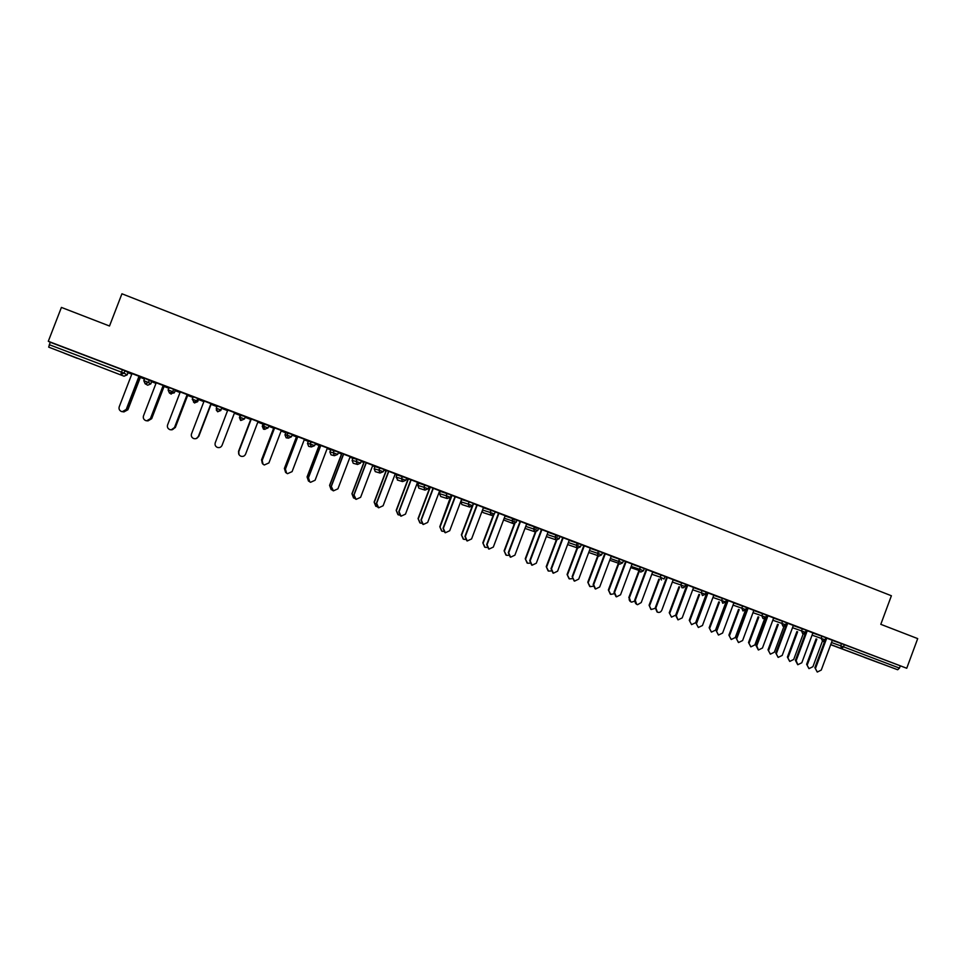 <?xml version="1.0" encoding="UTF-8"?>
<svg xmlns="http://www.w3.org/2000/svg" width="966" height="966" viewBox="0 0 966 966"><rect width="100%" height="100%" fill="white"/><g stroke="black" fill="none" stroke-linecap="round" stroke-linejoin="round"><path stroke-width="1.45" d="M77.268 358.326L64.251 353.218L77.268 358.326M864.365 657.399L879.688 663.087L864.365 657.399M128.007 372.719L131.787 374.156M140.336 377.416L144.562 379.022M151.662 381.727L155.997 383.381M164.087 386.46L168.869 388.272M175.16 390.675L180.026 392.534M187.658 395.432L192.983 397.461M198.477 399.55L203.886 401.615M211.059 404.343L216.915 406.577M221.637 408.364L227.565 410.622M234.364 413.219L240.22 415.44M245.098 417.3L250.713 419.437M257.825 422.142L263.078 424.146M268.657 426.272L273.668 428.18M281.106 431.005L285.767 432.78M292.034 435.171L296.453 436.849M304.23 439.808L308.311 441.365M315.242 443.998L319.07 445.459M327.172 448.55L330.686 449.878M338.281 452.776L341.529 454.008M349.958 457.22L352.904 458.343M361.151 461.482L363.832 462.509M372.586 465.829L374.965 466.735M383.864 470.128L385.977 470.937M395.046 474.378L396.869 475.079M406.408 478.713L407.966 479.305M417.336 482.879L418.628 483.362M428.783 487.226L429.798 487.613M439.482 491.308L440.23 491.585M512.56 519.128L515.107 520.094M534.186 527.364L536.722 528.33M555.667 535.538L557.672 536.299M576.992 543.653L578.465 544.22M598.171 551.719L599.125 552.081M726.553 600.598L727.253 600.864M746.295 608.109L747.141 608.435M48.686 347.132L124.046 376.197L48.686 347.132L50.208 342.242L48.3 341.3L61.413 307.417L109.508 326.013L121.933 293.785L891.389 595.756L880.799 624.326L917.7 638.611L906.736 668.255L844.296 644.66L843.499 646.822L899.455 668.11L900.252 665.972M899.455 668.11L897.68 669.752L830.688 644.684M48.3 341.3L906.736 668.255M826.739 638.152L834.672 641.146M817.2 671.974L814.881 667.639L817.333 672.034L821.269 670.054L832.342 640.265L834.66 641.17M149.404 380.049L148.474 382.464L143.922 380.713L144.719 378.261L151.734 381.546M50.208 342.242L124.964 370.739L128.08 372.526L127.174 374.868L124.022 373.154L124.964 370.739M832.281 640.398L844.296 644.66M156.226 382.79L143.487 415.899C142.908 418.024 143.644 419.582 145.685 420.584C147.87 421.164 149.464 420.476 150.454 418.52L163.182 385.434L167.106 386.955L156.214 382.814M164.111 386.086L167.915 387.535L164.208 386.146M156.13 383.043L153.473 382.041L156.118 383.067M198.549 399.356L197.74 398.463L196.822 400.854L197.668 401.687L198.549 399.356M193.236 396.809L197.74 398.463M204.116 401.023L191.497 433.903C190.93 436.016 191.642 437.562 193.659 438.54C195.808 439.107 197.378 438.419 198.356 436.475L210.974 403.667L214.766 405.116L204.104 401.047M211.156 404.005L214.911 405.454L211.18 404.03L198.791 436.33L196.798 438.322M204.019 401.276L200.662 400.009L204.007 401.301M244.458 418.978L240.039 417.288L240.643 420.488L239.411 417.554L240.292 415.247L245.364 416.6L244.458 418.978L241.331 420.343L239.906 417.24L240.824 414.861M258.043 421.587L247.513 417.578L251.293 419.015L238.795 451.641C238.228 453.742 238.94 455.264 240.92 456.23C243.046 456.797 244.591 456.109 245.569 454.177L258.043 421.562M261.206 423.06L257.946 421.816L261.146 423.06M247.139 417.735L250.834 419.135L247.139 417.735M291.394 436.825L287.047 435.159L288.134 438.117L286.153 437.791L284.97 434.881L285.839 432.599L292.3 434.471L291.394 436.825L288.315 438.19L286.914 435.123L287.82 432.756M304.435 439.252L297.782 436.729M304.35 439.482L306.741 440.399M296.671 436.56L292.927 435.159L296.562 436.547M304.338 439.506L306.729 440.424M337.653 454.418L333.355 452.788L334.417 455.698L331.036 454.841L329.889 451.967L330.758 449.697L338.547 452.076L337.653 454.418L334.417 455.698L333.234 452.74L334.127 450.397M332.787 490.559L331.205 486.272L333.415 490.861L337.931 488.82L350.175 456.652L353.822 458.041L343.618 454.177M351.841 457.57L350.078 456.918L351.841 457.57M341.807 453.754L338.402 452.45L341.65 453.718L329.575 485.379L332.014 489.991M383.236 471.77L378.998 470.152L380.012 473.026L375.267 471.637L374.168 468.812L375.037 466.554L384.118 469.44L383.236 471.758L380.012 473.026L378.877 470.104L379.771 467.773M385.205 469.983L388.791 471.372L376.643 503.334L378.66 507.802L383.116 505.761L395.263 473.811L398.849 475.187L385.205 469.983M395.963 474.391L395.154 474.089L395.975 474.378M383.973 469.826L386.086 470.635L374.132 502.091L377.09 506.776M386.315 470.696L383.985 469.802M428.167 488.856L423.977 487.262L424.943 490.1L418.882 488.204L417.843 485.427L418.701 483.181L429.049 486.55L428.167 488.856L424.943 490.1L423.881 487.226L424.75 484.908M439.687 490.764L429.496 486.876L433.311 488.337L421.285 520.07L423.265 524.502L427.672 522.461L439.699 490.74M472.459 505.701L468.317 504.131L469.235 506.909L461.881 504.542L460.915 501.801L461.76 499.579L469.186 501.825L473.328 503.407L472.459 505.701L469.524 507.053L468.232 504.095L469.102 501.801M483.495 507.44L473.388 503.6L477.216 505.049L465.286 536.577L467.254 540.972L471.589 538.931L483.507 507.416M505.049 516.001L516.991 520.034L516.134 522.304L513.236 523.657L511.956 520.734L512.813 518.452M517.076 520.203L520.493 521.531L508.684 552.842L510.616 557.201L514.89 555.172L526.699 523.874L530.153 525.178L517.076 520.203M547.964 532.29L560.026 536.432L559.181 538.678L556.319 540.042L555.064 537.132L555.921 534.862M572.705 541.383L559.99 536.541L563.178 537.784L551.465 568.889L553.373 573.212L557.587 571.184L569.3 540.091L572.705 541.383M590.274 548.362L602.47 552.6L601.637 554.834L598.811 556.187L598.039 555.679L597.568 553.301L598.425 551.055L597.604 553.313L589.453 550.56M614.122 557.189L602.434 552.709L605.271 553.82L593.655 584.708L595.575 589.006L599.693 586.978L611.297 556.09L614.135 557.165M632.005 564.216L644.334 568.539L643.501 570.761L640.712 572.101L639.407 570.58L640.337 567.006M636.679 604.366L635.278 600.309C634.734 602.543 635.507 604.004 637.584 604.692L641.231 602.543L652.726 571.86L656.047 573.128L646.785 569.626M673.157 579.866L685.631 584.261L684.797 586.471L680.837 584.973L681.67 582.752M696.232 588.451L685.582 584.37L687.732 585.215L676.321 615.704L677.999 619.87L682.189 617.902L693.6 587.425L696.232 588.427M713.753 595.31L726.372 599.777L725.551 601.975L721.614 600.49L722.435 598.28M718.39 634.988L716.144 630.617L718.511 635.036L722.604 633.056L733.906 602.772L737.143 604.004L728.123 600.598M726.661 600.309L727.362 600.574L726.661 600.284M753.794 610.536L766.569 615.088L765.76 617.262L761.836 615.789L762.657 613.591M773.669 617.938L766.521 615.197L767.97 615.777L756.752 645.868L758.443 649.985L762.464 648.005L773.681 617.926M766.424 615.451L767.161 615.728L766.436 615.439M793.303 625.57L806.224 630.182L805.415 632.344L801.526 630.883L802.335 628.709M812.901 632.887L806.175 630.303L807.274 630.738L796.165 660.647L797.831 664.729L801.804 662.761L812.913 632.863M812.865 633.008L825.845 637.657L825.049 639.818M793.352 625.437L786.421 622.768M786.409 622.792L787.688 623.287M766.666 615.668L765.869 617.793L767.125 615.825M773.621 618.071L786.457 622.659L785.648 624.833L781.748 623.36L782.557 621.174M746.404 607.831L747.322 608.182L746.404 607.807M738.422 642.487L736.164 638.115L738.543 642.535L742.6 640.555L753.854 610.379L757.066 611.599L746.501 607.566M746.489 607.59L748.107 608.206L736.853 638.405M733.846 602.941L746.537 607.457L745.728 609.643M713.814 595.153L707.993 592.931M693.528 587.618L706.074 592.049L705.252 594.247L701.292 592.762L702.125 590.54M673.23 579.697L665.006 576.533M664.994 576.557L667.325 577.451L655.866 608.037L657.399 612.142C659.355 612.818 660.804 612.178 661.782 610.258L673.23 579.672M652.654 572.065L665.043 576.424L664.222 578.634M634.867 565.086L623.432 560.703L626.101 561.753L614.545 592.532L616.489 596.843L620.534 594.79L632.09 563.999L634.867 565.062M611.212 556.319L623.481 560.594L622.635 562.816L619.834 564.168L618.82 563.359L618.602 561.306L619.447 559.06L618.82 563.359L609.739 560.232M574.13 580.952L572.162 576.617L574.541 581.134L578.719 579.105L590.371 548.12L593.752 549.4L581.278 544.655M581.278 544.679L584.297 545.826M569.191 540.356L581.327 544.546L580.481 546.78M551.501 533.317L538.545 528.378L541.914 529.694L530.153 560.896L532.073 565.231L536.311 563.202L548.072 532.012L551.501 533.317M526.591 524.176L538.581 528.257L537.736 530.527M505.17 515.699L495.184 511.883M495.184 511.895L498.939 513.32L487.057 544.739L489.001 549.111L493.312 547.082L505.182 515.675M483.362 507.778L495.232 511.751L494.375 514.033L491.465 515.385L490.173 512.439L491.03 510.157M451.907 495.667L451.122 495.377L439.796 526.712L442.042 531.203L443.442 531.397M451.846 495.365L455.348 496.717L443.358 528.354L445.338 532.761L449.709 530.732L461.676 499.108L465.201 500.448L451.846 495.365M440.738 496.524L439.458 493.638L440.303 491.404L451.267 495.003L450.397 497.309L447.173 498.541L446.135 495.691L447.004 493.385M417.541 482.324L407.314 478.436L411.13 479.885L399.043 511.726L401.047 516.182L405.478 514.141L417.554 482.3M397.92 480.187L396.084 477.144L396.941 474.898L406.662 478.025L405.78 480.331L402.568 481.587L401.458 478.701L402.339 476.371M372.707 465.515L374.108 466.047L372.695 465.54M361.26 461.18L363.94 462.207M364.146 462.255L361.272 461.156M372.791 465.286L366.283 462.811M352.964 458.162L361.417 460.794L360.523 463.125L357.505 464.477L356.14 461.458L357.034 459.116M329.43 449.033L327.293 448.248L329.43 449.033M319.323 445.181L315.568 443.78L319.191 445.157L307.067 476.938L309.192 481.454M309.808 481.925L308.468 477.772C307.913 479.836 308.601 481.346 310.545 482.3L315.085 480.247L327.402 447.97L331.06 449.371L320.784 445.483M309.688 446.57L308.673 446.34L307.502 443.454L308.383 441.172L315.508 443.309L314.614 445.652M281.239 430.679L284.113 431.778L281.227 430.703M273.849 427.878L270.118 426.477L273.776 427.878L261.544 459.864L262.764 463.909M281.323 430.45L270.842 426.465L274.622 427.902L262.197 460.42C261.629 462.509 262.329 464.03 264.298 464.984L268.91 462.931L281.335 430.425M265.01 429.339L263.476 429.17L262.269 426.248L263.15 423.953L268.922 425.559L268.017 427.938L264.744 429.23L263.501 426.211L264.406 423.845M238.131 414.269L234.496 412.88L238.119 414.269M224.003 408.92L227.686 410.321L224.015 408.896M238.361 414.064L224.003 408.606L227.783 410.067L215.237 442.802C214.669 444.903 215.382 446.449 217.374 447.415C219.511 447.983 221.069 447.294 222.047 445.362L234.593 412.627M234.581 412.651L238.336 414.088M217.133 406.034L221.649 407.555L220.828 410.49L221.649 407.555M187.718 395.082L191.497 396.507L187.778 395.13M177.225 391.109L180.147 392.22L177.237 391.085M187.15 394.587L180.244 391.967M175.232 390.481L173.663 389.286L172.745 391.689L174.339 392.812L175.232 390.481M169.122 387.595L173.663 389.286M140.336 377.03L144.284 378.563L140.456 377.114M129.758 373.033L131.907 373.854L129.758 373.009M139.007 376.257L132.004 373.588M814.881 667.639L825.954 637.85M815.666 667.953L826.751 638.128M808.904 668.557L806.634 664.282L809.037 668.617L812.925 666.673L822.416 641.134M816.85 639.166L807.395 664.596M816.077 638.888L806.634 664.282M797.699 664.68L795.404 660.333L806.513 630.448M778.077 657.327L775.783 652.98L778.21 657.387L782.206 655.407L793.364 625.413M775.783 652.98L786.94 622.998M776.519 653.282L787.701 623.263M758.31 649.925L756.04 645.578L767.245 615.499M736.164 638.115L747.418 607.94M716.144 630.617L727.446 600.345M716.808 630.883L728.123 600.574M789.657 661.348L787.399 657.073L789.79 661.408L793.702 659.464L803.253 633.768M797.626 631.849L788.135 657.375M796.878 631.583L787.399 657.073M770.276 654.091L768.03 649.804L770.409 654.151L774.346 652.207L784.018 626.222M778.282 624.495L768.743 650.106M777.545 624.241L768.03 649.804M750.763 646.785L748.529 642.499L750.896 646.846L754.869 644.902L764.722 618.445M758.805 617.093L749.23 642.776M758.093 616.839L748.529 642.499M731.129 639.432L728.907 635.133L731.262 639.492L735.259 637.548L745.51 610.065M739.195 609.631L729.584 635.411M738.519 609.389L728.907 635.133M711.362 632.042L709.153 627.731L711.483 632.09L715.516 630.134L726.746 600.079M719.465 602.12L709.805 627.997M718.801 601.89L709.153 627.731M698.333 627.477L695.991 623.058L698.333 627.477L702.463 625.509L713.814 595.128M695.991 623.058L707.341 592.689M696.631 623.324L708.006 592.907M691.571 624.628L689.265 620.269L691.571 624.628L695.653 622.684L706.919 592.52M699.601 594.561L689.893 620.522M698.961 594.344L689.265 620.269M677.999 619.87L675.705 615.451L687.104 584.985M671.503 617.117L669.245 612.758L671.503 617.117L675.645 615.185L686.959 584.925M679.593 586.954L669.849 613.012M678.989 586.748L669.245 612.758M657.085 612.009L655.274 607.795L666.733 577.221M650.879 609.365L649.092 605.199L651.181 609.498L655.117 608.363M659.464 579.298L649.659 605.44M658.872 579.093L649.092 605.199M634.71 600.079L646.218 569.409M635.278 600.309L646.785 569.602M630.738 601.818L629.349 597.821C628.818 600.019 629.578 601.456 631.619 602.132L634.493 601.19M639.19 571.582L629.349 597.821M639.444 569.228L628.806 597.592M615.97 596.614L614.002 592.315L625.557 561.536M610.307 594.162L608.375 589.936L610.814 594.392L613.796 593.8M618.783 563.806L608.894 590.154M619.061 561.463L608.375 589.936M595.141 588.813L593.148 584.49L604.752 553.615M589.755 586.483L587.799 582.22L590.178 586.664L592.979 586.277M598.232 555.981L588.294 582.426M598.546 553.651L587.799 582.22M572.162 576.617L583.814 545.645M572.633 576.823L584.309 545.802M569.034 578.719L567.09 574.456L569.445 578.9L572.041 578.67M577.547 548.108L567.561 574.649M577.064 547.939L567.09 574.456M552.963 573.031L551.018 568.696L562.719 537.615M548.12 570.894L546.237 566.631L548.567 571.087L550.958 570.978M556.73 540.151L546.684 566.825M556.271 540.018L546.237 566.631M531.638 565.05L529.718 560.703L541.479 529.525M527.134 563.033L525.25 558.759L527.557 563.214L529.742 563.202M535.816 532.012L525.661 558.94M535.333 532L525.25 558.759M510.193 557.008L508.285 552.673L520.094 521.374M505.979 555.112L504.107 550.825L506.401 555.293L508.394 555.365M514.818 523.657L504.494 550.994M514.323 523.777L504.107 550.825M488.579 548.917L486.695 544.57L498.553 513.175M484.678 547.13L482.819 542.844L485.089 547.324L486.888 547.444M493.795 514.902L483.181 543.001M493.228 515.301L482.819 542.844M466.82 540.779L464.948 536.42L476.866 504.916M463.221 539.1L461.386 534.814L463.644 539.282L465.238 539.451M473.557 503.66L461.712 534.959M472.217 506.172L461.386 534.814M444.903 532.568L443.056 528.209L455.022 496.596M441.619 531.01L439.796 526.712M451.991 495.449L440.098 526.856M422.818 524.297L421.007 519.937L433.034 488.228M419.86 522.86L418.061 518.561L420.295 523.053L421.49 523.258M430.281 487.178L418.338 518.694M429.918 487.299L418.061 518.561M400.576 515.965L398.789 511.618L410.876 479.788M397.932 514.636L396.181 510.35L398.39 514.854L399.369 515.059M408.425 478.858L396.422 510.471M408.087 478.979L396.181 510.35M378.165 507.573L376.426 503.226L388.561 471.287M375.846 506.365L374.132 502.091M386.4 470.466L374.349 502.187M355.573 499.096L353.894 494.773L356.116 499.362L360.608 497.321L372.804 465.262M353.894 494.773L366.09 462.738M354.075 494.87L366.295 462.786M353.58 498.021L351.938 493.759L354.643 498.42M364.23 462.026L352.119 493.855M363.953 462.183L351.938 493.759M331.205 486.272L343.449 454.117M331.362 486.357L343.63 454.153M331.145 489.605L329.575 485.379M341.904 453.525L329.732 485.463M308.347 477.699L320.652 445.435M308.468 477.772L320.797 445.459M308.504 481.104L307.067 476.938M319.408 444.952L307.188 477.011M286.6 473.171L285.417 469.126C284.849 471.203 285.55 472.724 287.506 473.678L292.082 471.625L304.447 439.228M285.32 469.065L297.685 436.692M285.417 469.126L297.794 436.704M285.634 472.483L284.39 468.425L286.141 472.797M296.755 436.33L284.475 468.486M296.574 436.523L284.39 468.425M263.054 464.211L262.136 460.371L274.561 427.878M262.462 463.644L261.544 459.864M273.946 427.648L261.605 459.913M239.013 454.6L238.771 451.605M238.795 451.641L251.293 418.99M238.771 454.177L238.542 451.243L238.892 454.382M250.967 418.894L238.566 451.267L250.846 419.111M198.392 436.463L196.376 438.492M210.962 403.631L198.356 436.475M196.593 438.407L198.755 436.342L211.252 403.764M180.256 391.942L167.577 424.943C167.009 427.057 167.734 428.602 169.762 429.592C171.936 430.172 173.506 429.484 174.496 427.527L171.296 429.822M187.211 394.611L174.568 427.527M187.162 394.563L174.496 427.527M171.706 429.785L175.257 427.527L172.105 429.785M175.257 427.527L187.815 394.84M175.329 427.527L187.778 395.106M163.266 385.494L150.563 418.532L146.76 420.814M147.363 420.826L151.698 418.664L147.955 420.91M151.59 418.652L164.208 385.857M151.698 418.664L164.208 386.122M132.016 373.564L119.216 406.807C118.637 408.932 119.373 410.502 121.438 411.504C123.636 412.084 125.242 411.395 126.232 409.439L122.271 411.709M139.14 376.305L126.377 409.463M139.019 376.233L126.232 409.439M123.08 411.77L127.898 409.741L123.853 411.951M127.754 409.717L140.432 376.8M127.898 409.741L140.468 377.09M897.68 669.752L830.736 644.563M831.497 642.535L843.499 646.822L841.784 648.512L840.674 645.783L841.471 643.61M49.266 344.693L121.487 372.164L122.428 369.736M120.798 374.53L121.487 372.164L124.022 373.154L120.798 374.53M823.225 641.231L824.312 642.257L823.31 641.219M812.068 635.145L821.16 638.357L822.597 641.195L825.036 639.83L821.16 638.357L821.969 636.183M792.506 627.707L801.526 630.883L802.661 633.648L805.415 632.356M765.845 619.266L766.328 617.95M772.812 620.232L781.748 623.36L782.895 626.137L785.648 624.845M752.997 612.698L761.836 615.789L762.995 618.578L765.748 617.274M733.037 605.102L741.791 608.169L742.612 605.96M712.944 597.471L721.614 600.49L722.785 603.291L725.551 601.987M692.707 589.791L701.292 592.762L702.475 595.575L705.24 594.259M672.348 582.051L680.837 584.973L682.032 587.811L683.747 587.678L684.797 586.483M651.833 574.251L660.237 577.137L661.07 574.915M631.184 566.414L639.492 569.252L639.407 570.58L630.738 567.597M610.391 558.517L622.635 562.84M568.37 542.566L576.388 545.247L577.245 542.989M547.13 534.5L555.124 537.144L555.812 539.765L546.358 536.565M525.745 526.385L533.582 528.957L534.44 526.687M504.216 518.223L512.028 520.759L512.861 523.475L503.576 519.925M482.529 510L490.257 512.475L491.126 515.228L483.157 512.608L482.106 511.099M460.903 501.813L468.317 504.131L469.186 501.825M439.445 493.65L446.232 495.727L447.173 498.541L440.701 496.512M417.843 485.427L423.977 487.262L424.859 484.944M396.084 477.156L401.566 478.738L402.568 481.587L397.352 480.042M374.168 468.812L378.998 470.152L379.88 467.822M352.976 458.15L352.107 460.42L356.261 461.494L357.299 464.392L353.23 463.269L352.107 460.42M329.889 451.967L333.355 452.788L334.248 450.434M307.502 443.466L310.158 443.962L311.052 441.607M284.97 434.893L287.047 435.159L287.953 432.804M262.269 426.26L263.633 426.26L264.744 429.23L263.609 429.23M239.411 417.554L240.957 414.909M216.227 408.401L217.06 405.817M192.319 399.2L193.128 396.7M168.205 389.998L169.014 387.511M143.922 380.713L145.262 383.828L148.474 382.464L150.841 383.876L151.734 381.534M150.841 383.876L147.726 385.205L145.129 383.78L143.789 380.676L144.719 378.261M804.098 633.648L804.895 634.807L804.183 633.624M785.394 627.151L784.996 625.751M742.963 610.959L745.716 609.655L741.791 608.169L742.963 610.959M661.444 579.986L660.237 577.137L664.053 578.996M640.349 567.018L639.504 569.252L643.489 570.773M588.801 552.516L598.039 555.679L597.604 553.313L601.625 554.846M577.294 543.001L576.436 545.259L577.644 548.133L580.481 546.792L576.436 545.259L577.028 547.782L567.61 544.57M555.969 534.886L555.124 537.144L559.181 538.69M534.512 526.712L533.655 528.982L534.85 531.88L537.724 530.539L533.655 528.982L534.415 531.65L524.997 528.39M512.886 518.476L512.028 520.759L516.122 522.316M491.114 510.181L490.257 512.475L494.375 514.045M447.101 493.421L446.232 495.727L450.397 497.309M402.448 476.407L401.566 478.738L405.78 480.344M353.399 463.342L354.051 463.499M357.154 459.164L356.261 461.494L360.523 463.125M311.185 441.655L310.291 444.01L311.366 446.944L314.602 445.664L310.158 443.962L311.366 446.944L308.818 446.401M264.539 423.881L263.633 426.26L268.017 427.938M217.193 405.853L216.275 408.244L220.731 409.946L217.628 411.757L220.828 410.49M216.275 408.244L217.435 411.25L216.275 408.244M217.736 411.794L216.263 409.995M197.668 401.687L194.456 402.943L192.21 399.091L194.552 402.991M193.514 402.158L196.822 400.854L192.343 399.139L193.26 396.736M174.339 392.812L170.511 393.705M169.147 387.559L168.217 389.962L169.412 393.005L172.745 391.689L168.084 389.926L169.412 393.005L171.211 394.116M124.046 376.197L127.174 374.868M795.404 660.333L796.165 660.647M756.04 645.578L756.752 645.868M675.705 615.451L676.321 615.704M784.911 625.835L785.382 627.188M765.797 617.757L765.809 619.339M308.854 446.413L309.603 446.546M263.633 429.242L264.938 429.302"/></g></svg>
